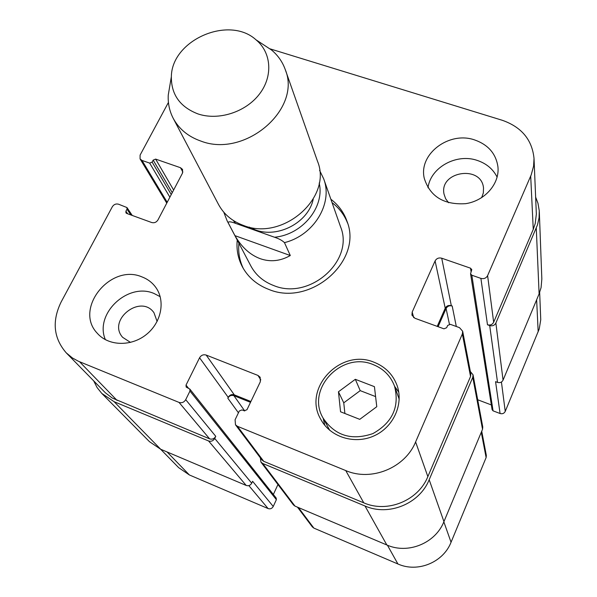 <?xml version="1.0" encoding="UTF-8"?>
<svg xmlns="http://www.w3.org/2000/svg" width="597" height="597" viewBox="0 0 597 597"><rect width="100%" height="100%" fill="white"/><g stroke="black" fill="none" stroke-linecap="round" stroke-linejoin="round"><path stroke-width="0.9" d="M284.463 242.628L290.291 255.531C280.344 261.18 270.277 262.21 260.113 258.643C250.001 254.822 241.613 247.165 234.957 235.651L228.054 222.517C228.718 221.39 231.233 221.681 235.614 223.39L274.508 237.233C278.806 238.613 282.127 240.412 284.463 242.628C313.918 235.367 333.208 203.376 323.708 178.884L319.596 170.399M290.291 255.531L234.957 235.651M249.233 227.106L255.188 229.823C277.806 238.666 308.477 222.45 313.209 199.211M347.603 223.166C344.394 214.927 339.215 208.084 332.066 202.644M238.919 243.263C238.046 252.203 239.531 260.65 243.382 268.613M223.771 212.174L227.196 220.972L250.837 265.934C255.762 275.06 263.374 281.597 273.672 285.538C309.589 300.716 354.685 260.628 340.566 226.808L323.708 178.884L319.596 170.384M330.865 199.226C338.544 205.084 343.947 212.502 347.073 221.487C362.991 260.822 310.425 307.074 268.777 289.403C257.008 284.881 248.255 277.441 242.516 267.083C238.061 258.68 236.3 249.673 237.233 240.061M170.078 84.274L168.257 95.072C167.824 103.356 169.481 111.102 173.212 118.318L218.48 204.398C223.785 214.226 232.076 221.226 243.36 225.405C282.724 241.524 332.775 197.607 317.492 161.227L285.217 69.476C282.471 61.827 277.918 55.342 271.56 50.021L262.411 44.014M173.212 118.318C179.01 129.034 188.219 136.623 200.846 141.071C244.964 158.317 302.037 109.147 285.217 69.476M198.01 113.937C218.539 120.848 245.621 112.161 259.352 94.199C273.232 76.304 271.478 52.521 255.994 39.798C228.935 15.067 171.645 40.051 171.354 76.707C171.197 94.617 180.085 107.027 198.01 113.937M168.429 102.415L140.094 155.108L140.071 158.899L142.004 160.436L149.668 163.1L152.131 162.085L153.175 160.115L155.638 159.1L180.481 167.705L182.555 169.414L182.495 173.108L157.959 219.935C156.407 222.323 154.317 223.181 151.683 222.517L126.683 213.427L125.945 212.86L125.915 211.211L126.997 209.189L126.967 207.555L118.527 204.196C115.952 203.555 113.885 204.405 112.326 206.756L61.088 302.075C51.812 321.231 53.536 338.156 66.237 352.849L72.386 357.946L78.483 361.289L179.033 402.415C181.854 403.236 184.077 402.326 185.712 399.669L189.973 391.05L189.809 389.05L186.182 387.102L186.018 385.11L199.57 357.775C201.167 355.178 203.368 354.275 206.174 355.058L257.964 375.431L260.135 377.222L260.329 381.759L246.979 409.706L244.27 410.818L242.001 409.9L239.3 411.005L235.084 419.788L235.494 424.81L237.419 426.288L345.753 470.57C371.312 481.734 405.094 467.906 415.609 441.944L462.362 333.947L462.668 331.245L459.503 327.649L450.362 324.343L447.653 325.455L446.66 327.716L443.952 328.828L414.908 318.261L411.937 315.141L412.184 312.074L435.094 260.934C436.556 258.397 438.765 257.486 441.72 258.21L470.518 268.18L471.779 269.628L470.555 273.777L492.1 409.676L493.077 410.855L500.085 413.512C502.42 414.154 504.137 413.445 505.241 411.4L539.248 328.91L540.748 319.701L539.666 292.47M477.69 399.766L491.346 404.93M297.47 507.151L312.35 526.912L313.865 528.106L397.908 563.978C417.609 572.933 443.22 562.464 451.056 542.248L486.122 457.571L486.339 455.436L481.719 431.206M273.359 494.48L277.956 484.525M160.615 449.22L178.675 467.66L189.391 474.966L268.105 508.569C270.314 509.256 272.031 508.554 273.239 506.465L276.374 499.659L276.202 498.07L189.809 389.05M160.19 296.694L154.011 293.478C127.93 282.023 94.11 313.843 105.393 339.7M157.115 321.47L153.966 312.724C140.795 293.59 106.99 320.029 122.654 337.335L130.512 342.417M142.079 276.956C147.772 279.15 152.354 282.65 155.824 287.455C165.667 301.03 161.347 322.82 146.064 334.738C130.907 346.82 108.385 346.066 97.311 333.298C73.565 308.858 110.572 263.061 142.079 276.956M497.129 177.145C493.047 169.07 486.398 163.488 477.167 160.392C456.347 153.13 430.415 167.556 428.004 187.809M481.645 197.704L483.331 192.958L483.51 188.04C481.555 164.66 439.019 171.302 444.034 194.1L445.631 198.726L448.608 202.749M474.645 139.937C488.279 144.765 496.047 153.765 497.95 166.944C499.704 183.839 484.839 200.861 465.615 203.674C443.855 205.017 430.079 196.585 424.288 178.376C418.296 154.168 449.056 130.862 474.645 139.937M374.431 386.662L376.774 406.699L359.752 419.355L340.551 411.781L338.454 391.774L355.312 379.311L374.431 386.662M375.595 396.595L360.215 390.639L343.76 402.833L344.894 413.497M355.312 379.311L360.215 390.639M338.454 391.774L343.76 402.833M323.104 418.101C334.977 435.698 351.573 440.862 372.879 433.601C392.498 422.557 399.721 406.744 394.542 386.162C390.639 375.916 383.505 368.722 373.155 364.588C341.775 350.969 305.634 389.065 323.104 418.101L329.738 430.31M399.206 399.251L394.542 386.162M323.171 418.228L324.753 425.251M398.759 392.169L394.595 386.304M374.192 362.304C385.311 366.737 392.945 374.476 397.087 385.505C403.833 404.273 393.43 427.325 373.916 435.929C354.499 444.735 330.387 437.116 320.917 419.564C302.082 388.587 340.641 347.76 374.192 362.304M470.555 273.777L471.824 275.224L480.898 278.389C483.921 279.127 486.159 278.209 487.607 275.627L531.196 174.884L533.591 166.138L534.024 158.504C532.166 139.802 521.577 127.057 502.264 120.281L270.105 48.864M214.733 438.444C213.248 440.907 211.196 441.743 208.584 440.967L114.109 401.684L101.803 393.438L149.466 441.668L160.683 449.25L246.203 485.451C248.561 486.167 250.397 485.421 251.71 483.197L214.733 438.444L215.756 436.325C214.271 438.788 212.219 439.631 209.607 438.855L112.236 398.02L105.408 392.826L66.237 352.849M250.897 401.505L234.293 394.848C231.696 394.102 229.673 394.938 228.211 397.348L227.808 398.177C229.27 395.766 231.3 394.93 233.897 395.677L250.501 402.333M462.668 331.245L470.817 373.983L470.54 376.491L427.855 476.607C418.281 500.614 387.326 513.278 363.774 502.846L263.717 461.317L261.934 459.936L235.494 424.81M456.309 326.492L452.19 306.007L451.325 305.694C448.601 305.007 446.563 305.843 445.22 308.209L437.22 326.38M534.024 158.504L536.345 214.084L535.203 223.599L533.255 229.375L493.659 322.246C492.331 324.649 490.271 325.492 487.488 324.783L480.898 278.389M535.651 197.137L537.972 203.264L539.263 210.771L539.069 217.756L537.531 224.741L495.876 323.037C494.54 325.44 492.48 326.29 489.697 325.574L487.488 324.783M452.19 306.007C449.466 305.313 447.429 306.149 446.086 308.515L438.094 326.693M470.346 371.528L473.048 374.834L472.772 377.319L429.176 479.742C419.587 503.793 388.602 516.472 365.021 506.01L262.71 463.473L260.934 462.108L260.344 457.817M101.803 393.438L97.102 387.587L93.692 380.879M500.085 413.512L495.562 381.662L497.54 382.401C500.04 383.065 501.876 382.311 503.062 380.132L539.113 293.873L541.076 287.612L541.837 279.008L539.322 211.86M260.934 462.108L293.396 504.861L295 506.107L386.834 544.979C407.945 554.494 435.489 543.233 443.944 521.614L482.533 429.28L482.772 427.019L473.048 374.834M251.71 483.197L252.598 481.286L273.239 506.465M233.308 220.472L235.614 223.39M274.508 237.233C302.336 234.77 324.94 206.965 319.186 183.025M227.196 220.972L228.054 222.517M167.205 202.286L142.004 160.436M182.891 172.063L180.481 167.705M117.109 400.453L79.565 361.752M209.607 438.855L179.033 402.415M215.756 436.325L185.712 399.669M234.293 394.848L206.174 355.058M228.211 397.348L199.57 357.775M260.807 379.946L257.964 375.431M263.717 461.317L237.419 426.288M363.774 502.846L345.753 470.57M427.855 476.607L415.609 441.944M470.54 376.491L462.362 333.947M413.721 317.649L412.184 312.074M445.22 308.209L435.094 260.934M451.325 305.694L441.72 258.21M493.659 322.246L487.607 275.627M533.255 229.375L530.696 176.1M167.056 451.944L189.391 474.966M248.845 485.615L268.105 508.569M298.44 507.562L313.865 528.106M387.438 545.225L397.908 563.978M443.847 521.853L451.056 542.248M481.264 432.303L486.122 457.571M501.428 382.028L505.241 411.4M536.636 299.791L538.181 331.865M155.638 159.1L173.623 190.033M172.249 192.667L153.175 160.115M171.257 194.562L152.131 162.085M169.884 197.174L149.668 163.1M539.113 293.873L536.27 228.136M503.062 380.132L495.876 323.037M497.54 382.401L489.697 325.574M493.077 410.855L471.824 275.224M471.093 271.866L470.518 268.18M449.429 324.216L446.086 308.515M482.533 429.28L472.772 377.319M443.944 521.614L429.176 479.742M386.834 544.979L365.021 506.01M295 506.107L262.71 463.473M244.718 410.937L233.897 395.677M238.434 412.811L227.808 398.177M188.548 388.304L186.018 385.11M276.374 499.659L189.973 391.05M246.203 485.451L208.584 440.967M160.683 449.25L114.109 401.684M130.847 214.942L126.997 209.189M127.639 213.778L125.915 211.211M171.354 76.707L168.257 95.072M255.994 39.798L271.56 50.021M140.071 158.899L166.764 203.129M132.243 215.45L126.967 207.555"/></g></svg>
